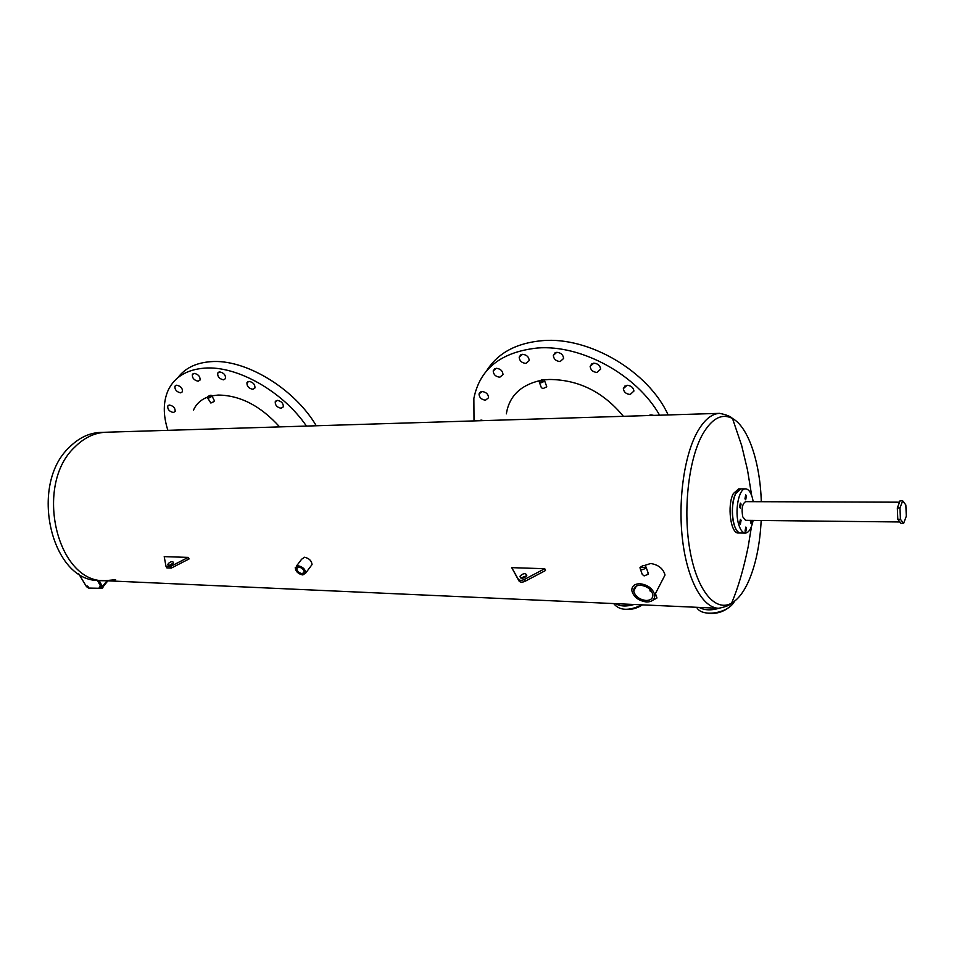 <?xml version="1.0" encoding="UTF-8"?>
<svg xmlns="http://www.w3.org/2000/svg" width="954" height="954" viewBox="0 0 954 954"><rect width="100%" height="100%" fill="white"/><g stroke="black" fill="none" stroke-linecap="round" stroke-linejoin="round"><path stroke-width="1.43" d="M699.139 607.412C704.446 610.322 711.064 610.608 718.97 608.294C711.064 610.608 704.446 610.322 699.139 607.412M734.473 601.247C728.749 613.434 701.44 617.703 696.718 607.304M730.013 606.494C723.692 611.919 716.359 614.161 707.987 613.219M615.568 603.655C620.362 606.446 626.539 606.72 634.1 604.49C626.539 606.72 620.362 606.446 615.568 603.655M642.006 604.848C628.877 611.168 619.444 610.739 613.684 603.572M642.519 604.86C636.58 608.628 630.463 610.107 624.19 609.284M115.613 579.698L105.107 580.7C56.978 583.097 33.521 484.978 74.901 446.985C84.25 437.647 94.553 432.734 105.834 432.245L106.216 432.234M104.654 580.676L99.812 580.461C51.623 582.834 28.143 485.002 69.559 447.104C78.92 437.791 89.247 432.889 100.54 432.412L100.921 432.4M741.115 520.252L740.376 519.334L739.6 523.376L740.34 524.283L741.115 520.252M741.079 504.046L740.328 503.116L739.565 507.134L740.316 508.065L741.079 504.046M746.445 495.794L745.706 494.852L744.955 498.835L745.694 499.765L746.445 495.794M750.19 520.371L751.048 523.555L751.955 520.383M746.517 527.956L745.789 527.049L745.026 531.068L745.742 531.962L746.517 527.956M745.658 501.649L745.623 501.649C742.295 503.724 741.341 508.792 742.761 516.841L745.539 520.312L899.908 521.969M753.255 501.673L752.241 497.284C750.548 491.835 748.33 489.032 745.587 488.877C738.79 488.102 734.341 511.535 738.837 524.938C740.542 530.221 742.725 532.94 745.372 533.095C748.89 532.69 751.478 528.468 753.135 520.395M734.163 524.879C735.88 530.15 738.062 532.857 740.721 533.024C732.994 534.037 729.25 505.286 735.677 493.6L740.936 488.889C734.115 488.114 729.643 511.499 734.163 524.879M740.996 488.889L738.682 488.889M520.312 575.822C523.519 573.104 525.69 572.949 526.799 575.369L526.525 576.037C523.317 578.768 521.146 578.923 520.025 576.514L520.312 575.822M520.86 578.029L526.715 575.656M544.758 568.703L545.485 570.528L525.165 581.248C522.303 582.524 520.252 582.453 519.036 581.022L511.714 567.654L544.758 568.703L524.426 579.436C521.552 580.712 519.513 580.64 518.284 579.209L511.714 567.654M168.381 563.492C170.802 561.465 172.483 561.107 173.425 562.419L172.889 563.647C170.468 565.674 168.775 566.032 167.832 564.72L168.381 563.492M168.906 565.543L173.234 563.146M188.212 557.398L170.444 566.509L165.996 566.354L164.219 556.635L188.212 557.398L189.071 558.949L171.326 568.071L166.878 567.904L166.318 566.914M897.332 507.91L897.797 519.262L900.993 523.352L903.605 523.388L906.3 516.221L905.847 504.976L902.687 500.79L900.075 500.778L897.332 507.91L899.968 507.933L900.433 519.286L897.797 519.262M900.433 519.286L903.605 523.388M902.687 500.79L899.968 507.933M479.063 420.762L481.102 420.082L483.63 420.619M485.503 400.191C481.436 399.631 479.278 397.556 479.015 393.966L482.08 391.534C486.135 392.07 488.305 394.133 488.579 397.723L485.503 400.191M499.813 377.212C495.686 376.687 493.48 374.588 493.206 370.903L496.378 368.304C500.492 368.804 502.698 370.891 502.996 374.576L499.813 377.212M525.892 363.426C521.743 362.949 519.501 360.851 519.179 357.118L522.494 354.304C526.632 354.757 528.874 356.844 529.231 360.564L525.892 363.426M630.177 394.479C626.17 394.085 623.892 392.154 623.332 388.66L627.088 385.261C631.071 385.631 633.361 387.551 633.945 391.033L630.177 394.479M648.505 415.539L650.926 414.811L653.764 415.384M560.117 361.566C555.979 361.137 553.714 359.062 553.308 355.365L556.79 352.312C560.916 352.718 563.182 354.781 563.623 358.466L560.117 361.566M596.989 372.442C592.911 372.048 590.621 370.045 590.132 366.419L593.77 363.152C597.836 363.534 600.126 365.525 600.65 369.138L596.989 372.442M474.019 420.917L473.864 398.426C479.814 368.757 501.053 351.943 537.579 347.995C581.368 344.489 636.831 374.731 659.619 415.205M486.623 370.784C497.857 352.932 516.567 342.88 542.743 340.626C589.286 336.595 648.35 371.333 668.17 414.942M171.684 430.218L175.131 430.111M173.389 412.51C169.442 411.603 167.558 409.457 167.713 406.094L169.466 405.045C173.413 405.951 175.309 408.085 175.166 411.448L173.389 412.51M180.664 392.845C176.633 391.939 174.725 389.757 174.904 386.287L176.693 385.201C180.723 386.096 182.643 388.278 182.476 391.736L180.664 392.845M198.182 381.206C194.103 380.312 192.159 378.106 192.35 374.564L194.211 373.396C198.289 374.278 200.245 376.484 200.066 380.026L198.182 381.206M281.156 408.252C277.125 407.453 275.146 405.307 275.217 401.813L277.375 400.382C281.394 401.169 283.386 403.315 283.338 406.809L281.156 408.252M298.22 426.319L302.12 426.199M223.582 379.823C219.48 378.965 217.512 376.747 217.679 373.169L219.635 371.917C223.737 372.764 225.704 374.982 225.561 378.559L223.582 379.823M252.882 389.304C248.791 388.481 246.812 386.287 246.943 382.721L249.006 381.373C253.084 382.196 255.064 384.379 254.956 387.944L252.882 389.304M167.88 430.337C162.979 414.978 163.11 401.562 168.25 390.079C174.677 376.89 186.781 369.568 204.561 368.125C236.878 365.465 282.897 391.438 306.437 426.068M177.897 377.665C185.052 368.137 195.952 362.806 210.607 361.685C244.975 358.609 294.416 388.421 316.263 425.77M208.914 396.661L210.5 396.292L208.914 396.661M540.894 381.23L542.898 380.968L540.894 381.23M650.473 589.966L649.96 590.562L651.463 591.218M640.516 585.243C635.841 585.351 633.575 587.282 633.706 591.051C635.233 596.369 639.323 599.517 645.989 600.495C650.735 600.412 653.025 598.444 652.846 594.592C651.248 589.286 647.146 586.173 640.516 585.243M298.793 567.07L296.706 568.441C296.992 571.184 298.805 572.925 302.132 573.664L304.231 572.281C303.932 569.538 302.12 567.809 298.793 567.07M641.887 567.57L644.248 567.499L641.887 567.57M207.578 397.89L210.87 403.029L214.018 401.574L214.209 400.37M211.466 396.542C209.463 398.08 208.103 398.39 207.376 397.496L207.781 396.709C209.785 395.183 211.156 394.861 211.871 395.767L211.466 396.542M539.451 382.53L541.335 387.61L542.909 388.636L546.499 386.942L546.403 385.678M544.34 381.063C541.789 383.067 540.059 383.293 539.165 381.743L539.368 381.302C541.932 379.31 543.649 379.084 544.543 380.622L544.34 381.063M662.028 580.795L665.021 575C663.209 568.584 658.427 564.756 650.688 563.504L644.439 565.507M296.444 566.08L301.619 559.247L304.6 557.231C309.132 558.34 311.624 560.773 312.053 564.553L310.897 566.104M718.302 608.27L105.107 580.7C56.978 583.097 33.521 484.978 74.901 446.985C84.25 437.647 94.553 432.734 105.834 432.245L100.54 432.412M647.527 571.959L648.326 574.225L644.117 575.906L642.245 574.368L640.444 569.311M646.526 601.986C652.214 601.891 654.957 599.541 654.742 594.914C652.822 588.558 647.897 584.838 639.967 583.729C634.386 583.86 631.667 586.173 631.834 590.669C633.647 597.037 638.548 600.817 646.526 601.986M302.788 574.952L305.721 573.02C305.292 569.204 302.776 566.783 298.137 565.77L295.227 567.678C295.633 571.494 298.149 573.926 302.788 574.952M740.65 533.012L738.408 532.988C730.657 533.99 726.9 505.274 733.34 493.6L738.623 488.889M646.013 567.69C642.948 570.253 640.921 570.313 639.931 567.868L640.074 567.511C643.151 564.959 645.178 564.899 646.156 567.344L646.013 567.69M656.424 596.369L656.805 598.182L652.834 600.197M190.55 429.634L183.013 429.872M211.919 395.838L218.132 395.051C240.181 395.302 260.68 405.915 279.629 426.891M527.359 419.271L517.128 419.581M544.317 379.883L549.099 379.477C578.482 379.597 603.25 391.879 623.391 416.314M506.335 413.857C509.15 396.28 520.419 385.177 540.143 380.551M193.507 410.077C196.202 404.007 200.865 399.69 207.483 397.138M97.344 580.294L101.792 588.332L88.591 588.069L86.492 586.65L78.586 573.581M87.386 586.078L86.742 586.746L88.138 587.425L88.09 586.412L86.742 586.746M99.586 586.972L101.005 587.652L99.645 587.986L99.586 586.972M101.708 588.475L102.984 587.664L98.536 580.39M99.121 580.426L102.984 587.664M98.226 580.366L102.054 588.034M88.138 587.425L88.09 586.412M87.768 586.793L87.064 586.448M99.264 587.354L99.92 586.686M99.586 587.056L100.623 587.02M100.301 587.402L100.671 588.034M525.165 581.248L524.426 579.436M519.036 581.022L518.284 579.209M171.326 568.071L170.444 566.509M751.502 526.405L748.186 546.714C743.524 569.347 738.002 588.153 731.611 603.143C729.727 605.253 725.398 606.971 718.624 608.282C702.979 607.948 687.739 580.986 682.742 541.55C677.698 502.198 683.935 456.203 697.147 432.281C703.992 420.07 711.469 413.762 719.578 413.356C726.34 414.704 730.657 416.421 732.517 418.52C721.796 412.951 711.744 418.377 702.335 434.786C688.311 460.257 682.766 511.475 690.124 551.281C697.362 591.241 715.583 612.361 731.611 603.143C737.859 599.553 743.381 592.577 748.163 582.238C755.604 565.531 759.944 544.937 761.173 520.479M761.292 501.709C760.171 462.595 748.377 426.987 732.517 418.52L741.699 445.649L747.495 469.928L751.68 495.579M107.11 580.795L102.579 586.233M745.301 533.095L740.721 533.024M745.587 488.877L740.936 488.889M899.539 502.186L745.623 501.649M520.586 577.885L520.025 576.514M168.178 565.328L167.832 564.72M479.015 393.966L480.482 391.939M493.206 370.903L494.804 368.697M519.179 357.118L520.896 354.709M623.332 388.66L625.109 385.774M553.308 355.365L555.121 352.73M590.132 366.419L591.969 363.617M167.713 406.094L168.453 405.307M174.904 386.287L175.691 385.464M192.35 374.564L193.185 373.67M275.217 401.813L276.183 400.692M217.679 373.169L218.585 372.203M246.943 382.721L247.885 381.672M636.366 586.042L633.706 591.051M296.706 568.441L297.576 567.296M665.021 575L654.742 594.914M305.721 573.02L312.053 564.553M656.936 597.836L655.434 593.579M648.458 573.867L646.156 567.344M719.578 413.356L105.834 432.245M546.714 386.501L544.543 380.622M214.423 400.787L211.871 395.767M650.175 591.158L649.96 590.562M107.874 580.831L102.949 586.948"/></g></svg>
